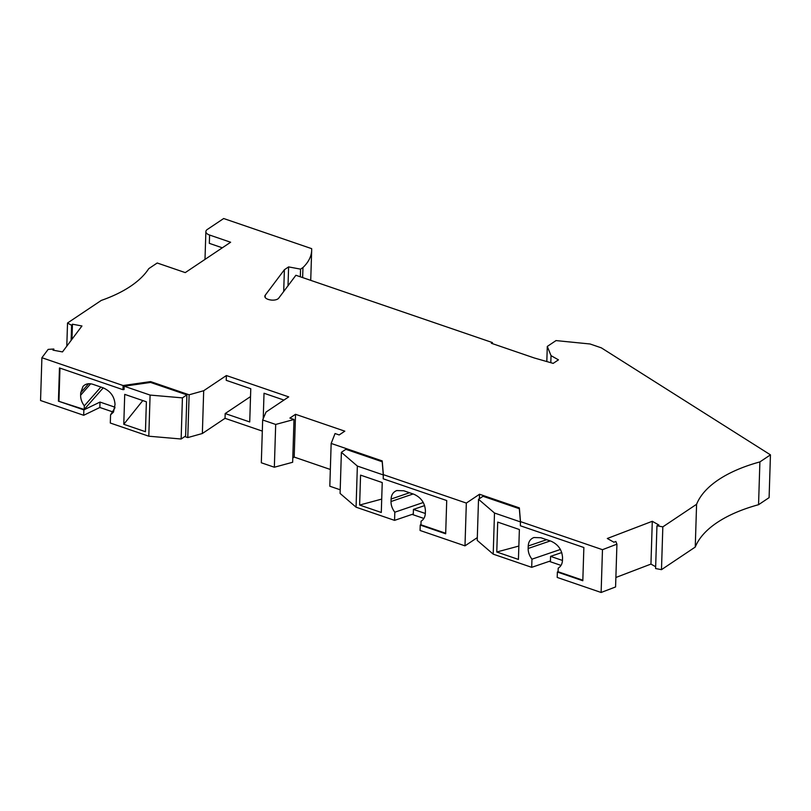 <?xml version="1.0" encoding="UTF-8"?>
<svg xmlns="http://www.w3.org/2000/svg" width="811" height="811" viewBox="0 0 811 811"><rect width="100%" height="100%" fill="white"/><g stroke="black" fill="none" stroke-linecap="round" stroke-linejoin="round"><path stroke-width="1.22" d="M546.817 361.554L547.293 346.429L556.011 340.59L590.063 343.986L601.356 347.858L770.45 454.849L769.102 497.64L758.549 504.706A141.205 66.259 -178.2 0 0 695.25 547.06L661.482 569.657L655.602 568.552L656.951 525.761L658.887 525.021L652.287 521.291L607.307 538.484L613.897 542.224L615.833 541.484L616.928 544.161L602.472 549.686L601.123 592.476L615.579 586.951L616.928 544.161M655.663 566.747L650.949 564.081L615.873 577.483M479.382 498.694L479.524 494.244L519.364 507.889L519.334 508.72L483.001 496.281L478.52 499.282L477.223 540.4L493.2 554.146L494.497 513.018L520.419 521.899L520.358 525.771L583.859 547.516L582.815 580.747L557.37 572.039L557.198 577.432L601.123 592.476M549.209 561.354L561.019 565.399M477.314 537.612L464.987 545.854L466.335 503.073L383.35 474.648L382.224 460.922L331.162 443.435L335.055 433.54L339.17 434.949L344.817 431.168L295.528 414.299L294.19 457.08L330.341 469.468M382.224 460.922L382.204 461.753L345.861 449.314L341.38 452.315L340.093 493.443L356.07 507.189L357.357 466.061L383.279 474.932L383.218 478.804L446.719 500.549L445.675 533.79L420.24 525.072L420.068 530.475L464.987 545.854M423.879 518.442L412.069 514.397M340.204 489.783L329.813 486.225L331.162 443.435M292.791 458.022L294.19 457.08M274.341 467.227L275.689 424.447L262.663 419.986L261.314 462.767L274.341 467.227L292.659 462.27L293.998 419.48L289.892 418.07L295.528 414.299M262.308 431.097L225.032 418.324L202.355 433.51L187.787 437.585L184.786 436.561M547.293 346.429L551.034 355.644L558.455 359.851L553.183 363.379L534.317 357.986L491.344 343.266L492.399 342.566L295.893 275.274L278.67 298.205A6.589 3.092 -178.2 0 1 270.093 299.877A7.532 3.538 -178.2 0 1 264.822 296.319A7.532 3.538 -178.2 0 1 265.238 295.224L284.387 269.728L288.604 266.9L300.567 269.14L302.959 267.549A89.423 41.959 -178.2 0 0 311.677 250.285A89.423 41.959 -178.2 0 0 311.657 248.653L223.674 218.524L207.322 229.462A8.475 3.974 -178.2 0 0 205.872 231.601A8.475 3.974 -178.2 0 0 209.593 235.038L230.628 242.246L185.263 272.608L157.212 262.997L148.768 268.644A141.205 66.259 -178.2 0 1 101.294 300.415L67.526 323.011L71.601 325.312L72.443 324.197L81.952 325.981L62.477 351.913L52.968 350.139L53.81 349.014L48.153 349.389L41.898 357.722L40.55 400.512L83.695 415.283L99.844 407.477L112.476 411.795M262.663 419.986L266.028 412.059L288.716 396.883L226.381 375.544L203.693 390.72L189.125 394.805L150.603 381.606L123.1 385.529L41.898 357.722M275.689 424.447L293.998 419.48M479.524 494.244L466.335 503.073M519.364 507.889L520.49 521.615L602.472 549.686M656.951 525.761L662.83 526.866L661.482 569.657M770.45 454.849L759.897 461.915A141.205 66.259 -178.2 0 0 696.588 504.28L662.83 526.866M550.811 362.699L551.034 355.644M652.287 521.291L650.949 564.081M562.469 560.442L550.578 556.366L550.436 560.938L531.702 567.335L531.955 559.174C529.37 555.748 528.103 552.19 528.154 548.479L528.235 545.985C528.488 541.697 530.384 538.879 533.922 537.531L540.907 537.734L550.993 541.18C558.211 544.424 562.064 549.939 562.55 557.745L562.479 560.229C562.287 563.898 560.867 566.534 558.201 568.156L558.09 571.745L582.835 580.22M425.329 513.475L413.448 509.409L424.619 505.598M356.07 507.189L394.562 520.368L413.296 513.981L413.448 509.409M423.271 502.506L394.815 512.207C392.24 508.791 390.973 505.223 391.014 501.522L391.095 499.029C391.348 494.74 393.254 491.922 396.782 490.564L403.777 490.767L413.853 494.223C421.081 497.457 424.934 502.972 425.42 510.778L425.339 513.272C425.157 516.931 423.727 519.577 421.061 521.199L420.95 524.788L445.695 533.263M420.24 525.072L420.96 524.372M394.562 520.368L394.815 512.207M341.38 452.315L357.357 466.061M383.279 474.932L382.204 461.753M383.218 478.804L383.35 474.648M360.571 475.134L382.234 482.555L381.292 512.471L359.628 505.05L360.571 475.134M381.717 499.089L359.628 505.05M250.528 396.589L225.184 413.549L249.727 421.953L250.771 388.722L226.228 380.318L226.381 375.544M203.693 390.72L202.355 433.51M225.032 418.324L225.184 413.549M181.137 439.004L182.424 397.877L186.905 394.876L185.618 436.004L181.137 439.004L148.798 436.206L110.306 423.028L110.56 414.867L113.499 412.069L115.03 404.486C114.523 396.68 110.56 391.125 103.129 387.82L93.052 384.363C88.886 383.066 85.54 383.755 82.996 386.441L80.705 392.737L80.624 395.231C80.583 398.931 81.81 402.489 84.324 405.875L84.202 409.464L103.22 387.851M99.844 407.477L100.006 402.074L114.939 407.183M189.125 394.805L187.787 437.585M150.603 381.606L150.572 382.437L186.905 394.876M114.878 407.943L110.56 414.867M150.572 382.437L124.174 386.208L124.073 389.523L122.968 389.685L59.467 367.941L58.422 401.171L84.202 409.464M58.422 401.171L83.868 409.89L100.006 402.074M100.878 387.05L84.324 405.875M182.424 397.877L150.096 395.079L148.798 436.206M124.174 386.208L150.096 395.079M146.386 401.79L145.443 431.695L123.779 424.285L124.722 394.369L146.386 401.79M59.973 368.113L58.95 400.816M123.779 424.285L142.797 400.563M83.695 415.283L83.868 409.89M122.968 389.685L123.1 385.529M283.941 400.076L264.021 393.254L263.22 418.669M53.81 349.014L53.769 350.281M209.593 235.038L209.329 243.351L222.315 247.811M302.959 267.549L302.635 277.575M300.567 269.14L300.334 276.794M288.604 266.9L288.017 285.766M284.387 269.728L283.698 291.514M492.399 342.566L492.368 343.621M67.526 323.011L66.796 346.165M71.601 325.312L71.125 340.397M72.443 324.197L71.966 339.282M493.2 554.146L531.702 567.335M478.52 499.282L494.497 513.018M520.419 521.899L519.334 508.72M520.358 525.771L520.49 521.615M497.711 522.102L519.375 529.522L518.432 559.428L496.768 552.007L497.711 522.102M518.858 546.056L496.768 552.007M557.37 572.039L558.1 571.339M550.578 556.366L561.759 552.555M560.411 549.463L531.955 559.174M696.588 504.28L695.25 547.06M759.897 461.915L758.549 504.706M409.525 492.743L391.095 499.029M413.134 493.97L391.014 501.522M90.67 383.796L80.624 395.231M80.705 392.737L88.622 383.735M265.238 295.224L265.167 297.444M546.655 539.7L528.235 545.985M550.263 540.937L528.154 548.479M205.872 231.601L205.001 259.398M311.677 250.285L310.725 280.353"/></g></svg>
